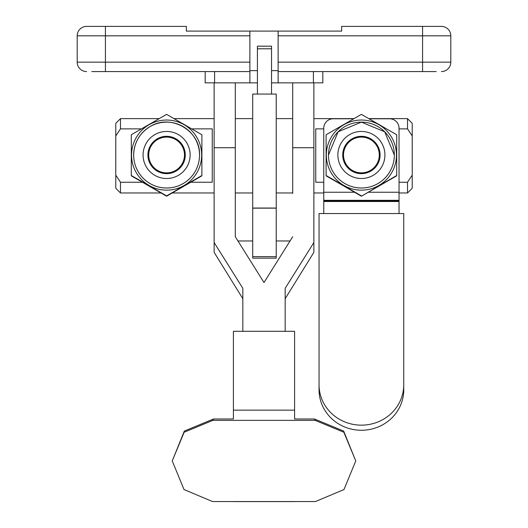 <?xml version="1.0" encoding="UTF-8"?>
<svg xmlns="http://www.w3.org/2000/svg" width="528" height="528" viewBox="0 0 528 528"><rect width="100%" height="100%" fill="white"/><g stroke="black" fill="none" stroke-linecap="round" stroke-linejoin="round"><path stroke-width="0.79" d="M285.173 298.69L313.876 252.338L313.876 147.721L292.703 147.721L292.703 193.439M313.876 82.863L313.876 147.721M315.467 501.541L314.464 501.547L315.467 501.541L343.979 489.535L355.753 460.951L343.88 432.267L315.17 420.374L314.47 418.975L343.675 431.072L355.753 460.951M294.584 410.137L233.416 410.137L233.416 331.294L294.584 331.294L294.584 418.975L314.47 418.975M314.464 501.547L212.533 501.541L184.021 489.535L172.247 460.951L184.12 432.267L212.83 420.374L213.53 418.975L184.325 431.072L172.247 460.951M285.173 331.294L285.173 288.301L313.876 242.55M292.703 82.863L292.703 147.721M292.703 236.729L264 282.546L235.297 236.729L235.297 193.439M212.83 420.374L315.17 420.374M212.843 501.541L315.157 501.541M212.533 501.541L213.536 501.547M233.416 410.137L233.416 418.975L213.53 418.975M242.827 331.294L242.827 288.301L214.124 242.55L214.124 252.338L242.827 298.69M214.124 82.863L214.124 242.55M235.297 82.863L235.297 236.729M361.403 173.653A18.671 18.671 180 0 1 342.725 154.981A18.671 18.671 180 0 1 361.403 136.31A18.671 18.671 180 0 1 380.074 154.981A18.671 18.671 180 0 1 361.403 173.653M394.337 155.067L394.337 155.087A32.941 32.934 -0 0 1 361.403 188.021A32.941 32.934 -0 0 1 328.462 155.087L328.462 155.067A32.941 32.934 180 0 1 361.403 122.133A32.941 32.934 180 0 1 394.337 155.067A32.941 32.934 180 0 1 361.403 188.008A32.941 32.934 180 0 1 328.462 155.067L338.111 131.782L361.403 122.133L384.694 131.782L394.337 155.067M326.344 155.087A35.053 35.053 180 0 1 361.403 120.034A35.053 35.053 180 0 1 396.455 155.087A35.053 35.053 180 0 1 361.403 190.139A35.053 35.053 180 0 1 326.344 155.087M396.693 134.746L396.693 175.831L361.403 196.205L326.113 175.831L326.113 134.746L361.403 114.371L396.693 134.746M403.748 384.773A42.346 40.379 180 0 1 361.403 425.152A42.346 40.379 180 0 1 319.051 384.773L319.051 389.882A42.346 40.379 180 0 0 361.403 430.261A42.346 40.379 180 0 0 403.748 389.882L403.748 213.556L319.051 213.556L319.051 384.773M120.483 192.971L115.784 188.265L115.784 175.157L120.483 182.239L120.483 192.971L160.974 192.971M252.707 208.157L252.707 258.139L276.236 258.133L276.236 94.07L252.707 94.07L252.707 208.151L276.236 208.157L252.707 208.151M323.756 128.872L315.757 128.872L315.757 182.239L323.756 182.239M399.043 128.872L407.517 128.872L407.517 118.628L368.801 118.628M191.756 128.872L212.243 128.872L212.243 182.239L190.839 182.239M120.483 128.872L115.784 135.947L115.784 123.328L120.483 118.628L120.483 128.872L141.438 128.872M142.362 182.239L120.483 182.239M399.043 192.971L407.517 192.971L407.517 182.239L399.043 182.239M271.531 48.794L257.413 48.794L257.413 46.174L271.531 46.174L271.531 94.07M257.413 48.794L257.413 94.07M257.413 46.174L271.531 46.174M115.784 135.947L115.784 175.157M407.517 182.239L412.216 175.157L412.216 188.265L407.517 192.971M407.517 118.628L412.216 123.328L412.216 135.947L407.517 128.872M412.216 175.157L412.216 135.947M353.727 118.78L333.168 118.78A9.412 9.412 -0 0 0 323.756 128.192L323.756 213.556M323.756 201.511L399.043 201.511L399.043 213.556M323.756 200.323L399.043 200.323L399.043 201.511M399.043 200.323L399.043 128.192A9.412 9.412 -0 0 0 389.631 118.78L369.079 118.78M396.693 175.494L361.403 196.205M361.403 195.868L326.113 175.494M166.597 173.653A18.671 18.671 180 0 1 147.926 154.981A18.671 18.671 180 0 1 166.597 136.31A18.671 18.671 180 0 1 185.275 154.981A18.671 18.671 180 0 1 166.597 173.653M199.538 155.067C200.66 130.706 170.663 113.395 150.13 126.548C139.564 133.122 134.072 142.626 133.663 155.067A32.941 32.934 -0 0 0 183.071 183.612A32.941 32.934 -0 0 0 199.538 155.08A32.941 32.934 180 0 1 183.071 183.592A32.941 32.934 180 0 1 133.663 155.067A32.941 32.934 180 0 1 150.13 126.548A32.941 32.934 180 0 1 199.538 155.067L199.538 155.087M184.127 185.447A35.053 35.053 180 0 1 136.237 172.616A35.053 35.053 180 0 1 149.074 124.733A35.053 35.053 180 0 1 196.957 137.564A35.053 35.053 180 0 1 184.127 185.447M131.307 134.746L166.597 114.371L201.887 134.746L201.887 175.831L166.597 196.205L131.307 175.831L131.307 134.746M201.887 175.494L166.597 195.868L131.307 175.494M166.597 195.868L166.597 196.205M148.718 154.981A17.879 17.879 -0 0 0 166.597 172.861A17.879 17.879 -0 0 0 184.477 154.981A17.879 17.879 -0 0 0 166.597 137.102A17.879 17.879 -0 0 0 148.718 154.981M343.523 154.981A17.879 17.879 0 0 0 361.403 172.861A17.879 17.879 0 0 0 379.282 154.981A17.879 17.879 0 0 0 361.403 137.102A17.879 17.879 0 0 0 343.523 154.981M436.214 71.57L278.117 71.57L278.117 31.106L341.636 31.106L341.636 26.4L441.395 26.4A9.412 9.412 0 0 1 450.806 35.812L278.117 35.812M205.181 71.57L205.181 82.863L249.883 82.863L249.883 71.57L91.786 71.57M290.063 240.966L276.236 240.966M252.707 240.966L237.937 240.966M322.819 71.57L322.819 82.863L278.117 82.863L278.117 71.57M278.117 62.159L450.806 62.159L450.806 35.812M86.605 71.57A9.412 9.412 0 0 1 77.194 62.159L77.194 35.812A9.412 9.412 0 0 1 86.605 26.4L186.364 26.4L186.364 31.106L249.883 31.106L249.883 71.57M249.883 82.863L257.413 82.863M271.531 82.863L278.117 82.863M450.806 62.159A9.412 9.412 0 0 1 441.395 71.57A9.412 9.412 0 0 0 450.806 62.159A9.412 9.412 0 0 1 441.395 71.57M249.883 31.106L278.117 31.106M278.117 70.633L271.531 70.633M257.413 70.633L249.883 70.633M214.124 147.721L235.297 147.721M384.925 154.981A23.529 23.529 -0 0 0 361.403 131.452A23.529 23.529 -0 0 0 337.874 154.981A23.529 23.529 -0 0 0 361.403 178.504A23.529 23.529 -0 0 0 384.925 154.981M252.707 208.045L276.236 208.045M252.707 256.608L276.236 256.608M323.756 200.904L399.043 200.904M323.756 192.245L354.512 192.245M368.287 192.245L399.043 192.245M154.836 134.607A23.529 23.529 -0 0 0 146.223 166.742A23.529 23.529 -0 0 0 178.365 175.355A23.529 23.529 -0 0 0 186.971 143.22A23.529 23.529 -0 0 0 154.836 134.607M313.408 82.863L313.408 71.57M422.572 26.4L422.572 71.57M249.883 35.812L77.194 35.812M77.194 62.159L105.428 62.159L105.428 26.4M105.428 71.57L105.428 62.159L249.883 62.159M214.592 82.863L214.592 71.57M233.416 501.6L294.584 501.6M276.236 118.628L292.703 118.628M313.876 118.628L353.998 118.628M120.483 118.628L159.199 118.628M174.002 118.628L214.124 118.628M235.297 118.628L252.707 118.628M172.227 192.971L214.124 192.971M235.297 192.971L252.707 192.971M276.236 192.971L292.703 192.971M313.876 192.971L323.756 192.971M252.707 258.139L276.236 258.139"/></g></svg>
